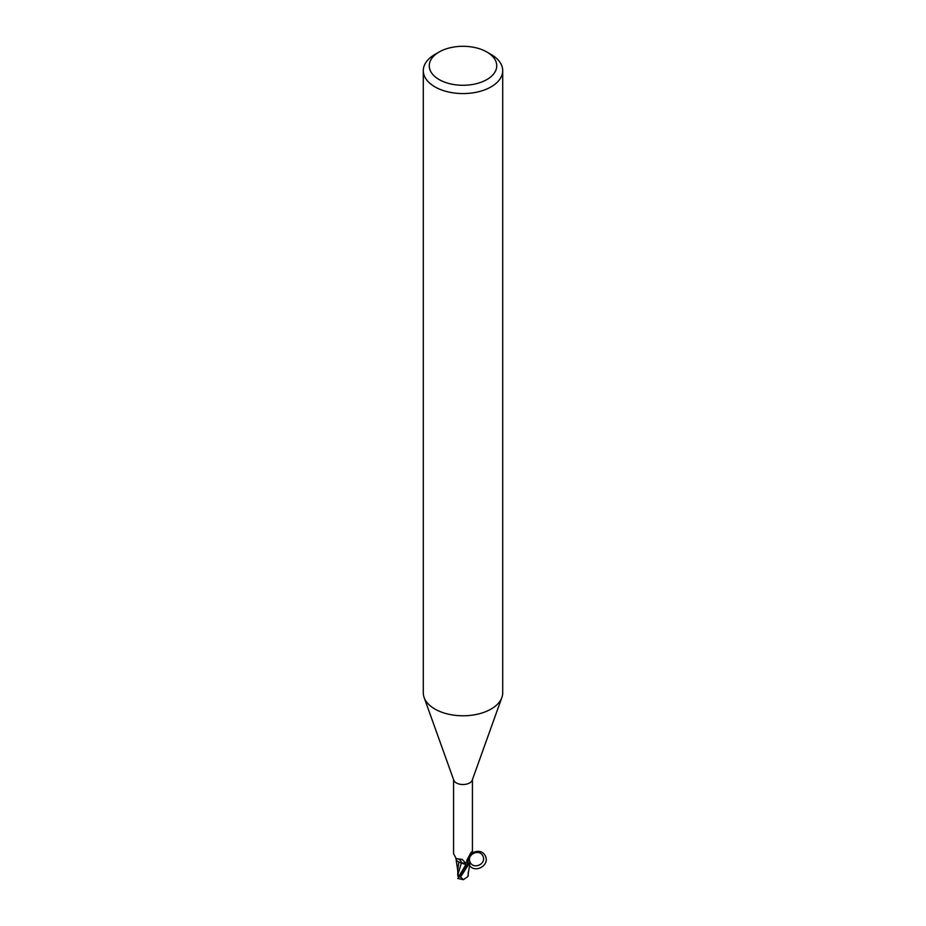 <?xml version="1.0" encoding="UTF-8"?>
<svg xmlns="http://www.w3.org/2000/svg" width="926" height="926" viewBox="0 0 926 926"><rect width="100%" height="100%" fill="white"/><g stroke="black" fill="none" stroke-linecap="round" stroke-linejoin="round"><path stroke-width="1.39" d="M486.868 52.006L491.081 54.437A39.714 22.93 180 0 1 502.714 70.654L502.714 692.845A39.714 22.93 180 0 1 501.88 697.498A39.714 22.93 180 0 1 491.081 709.061A39.714 22.93 180 0 1 451.622 714.814A39.714 22.93 180 0 1 424.12 697.498A39.714 22.93 180 0 1 423.286 692.845L423.286 70.654A39.714 22.93 180 0 1 434.919 54.437L439.132 52.006A33.753 19.492 180 0 1 486.868 52.006A33.753 19.492 180 0 1 486.868 79.567A33.753 19.492 180 0 1 439.132 79.567A33.753 19.492 180 0 1 439.132 52.006L434.919 54.437M501.88 697.498L472.237 780.167A9.434 5.44 180 0 1 469.667 782.921A9.434 5.44 180 0 1 460.303 784.287A9.434 5.44 180 0 1 453.763 780.167L424.12 697.498M502.714 70.654A39.714 22.93 180 0 1 491.081 86.859A39.714 22.93 180 0 1 447.802 91.824A39.714 22.93 180 0 1 423.286 70.654M453.566 779.623L453.566 853.726L456.217 858.599L462.213 859.432L465.489 862.916M465.072 862.222L466.403 865.197A9.434 5.44 180 0 0 468.869 864.386L466.646 862.476L466.843 860.451L470.628 853.101L471.762 852.175L472.434 853.726L472.434 779.623M471.473 851.943L471.762 852.175A10.255 9.769 -29.6 0 0 470.721 852.95M467.665 864.062A10.255 9.769 -29.6 0 1 467.098 859.779M469.922 862.858L468.463 864.838L470.049 862.106C466.461 854.27 479.541 848.274 483.002 856.168C486.59 864.016 473.51 870.012 470.049 862.106A8.519 4.919 180 0 1 468.869 864.386C463.59 854.536 480.073 845.785 485.224 855.705C490.537 865.532 474.089 874.352 468.903 864.456M472.272 853.483L471.346 852.452M455.939 858.483A8.519 4.919 180 0 0 459.551 862.395A8.519 4.919 180 0 0 461.437 862.974A4.271 2.465 180 0 1 465.952 864.537L466.403 865.197M458.729 876.957L458.092 873.936L461.368 863.067L465.894 864.571L466.681 865.683L465.905 864.548L466.681 865.694L465.905 864.548L458.787 861.921M468.463 864.838A9.827 5.672 180 0 1 466.496 865.428A9.827 5.672 180 0 0 468.463 864.838L468.29 864.965A9.92 5.73 180 0 1 466.53 865.474L457.826 878.566M461.368 863.067L458.764 861.979L461.391 862.997M461.437 862.974A10.799 6.112 169.5 0 0 458.115 858.923M467.607 858.599L470.038 862.233L467.607 858.599M458.833 862.071L457.757 869.861M465.894 864.571L458.717 876.644A9.931 5.73 180 0 0 460.558 877.026L468.29 864.965M465.905 864.548L466.681 865.694M457.814 873.206L457.826 875.186M458.092 873.936L457.976 872.234M469.98 862.65L467.815 876.598L463.382 879.688L460.558 877.026M468.162 875.429L467.723 876.679L468.162 875.429M457.722 878.415L463.382 879.688M458.96 876.32L457.826 876.216M465.952 864.537A14.92 8.438 169.5 0 0 465.419 862.812M457.814 871.053L456.009 858.911M457.78 875.695L457.757 869.445M468.243 871.817L468.22 875.718"/></g></svg>
